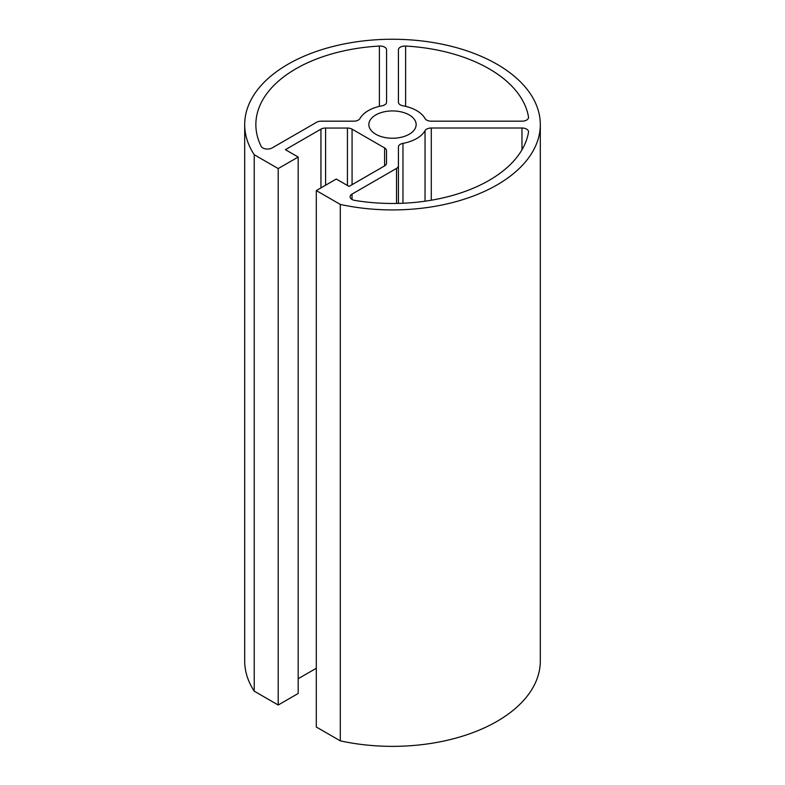 <?xml version="1.0" encoding="UTF-8"?>
<svg xmlns="http://www.w3.org/2000/svg" width="785" height="785" viewBox="0 0 785 785"><rect width="100%" height="100%" fill="white"/><g stroke="black" fill="none" stroke-linecap="round" stroke-linejoin="round"><path stroke-width="1.18" d="M298.182 157.049L298.182 693.479L278.204 705.018L278.204 168.579L298.182 157.049L285.406 149.67L320.947 129.152A6.574 3.797 180 0 1 325.589 128.043L347.431 128.043A6.574 3.797 180 0 1 352.072 129.152L384.591 147.923A6.574 3.797 180 0 1 386.514 150.612L386.514 163.211A6.574 3.797 180 0 1 384.591 165.9L349.05 186.418L336.274 179.039L316.306 190.569L316.306 727.008L340.288 740.854L340.288 204.424L316.306 190.569M316.306 668.27L298.182 678.731M278.204 168.579L254.222 154.733A147.806 85.339 180 0 1 244.694 124.589A147.806 85.339 180 0 1 392.5 39.25A147.806 85.339 180 0 1 540.306 124.589A147.806 85.339 180 0 1 340.288 204.424M405.609 46.06A6.574 3.797 0 0 0 398.417 49.838L398.417 102.197A6.574 3.797 0 0 0 402.97 105.798A34.177 19.733 180 0 1 425.038 118.545A6.574 3.797 0 0 0 431.289 121.175L521.966 121.175A6.574 3.797 0 0 0 528.54 117.377A6.574 3.797 0 0 0 528.511 117.014A136.639 78.892 0 0 0 405.609 46.06L405.609 106.368M528.511 132.155A6.574 3.797 0 0 0 528.54 131.792A6.574 3.797 0 0 0 521.966 128.004L431.289 128.004A6.574 3.797 0 0 0 425.038 130.634A34.177 19.733 180 0 1 402.97 143.37A6.574 3.797 0 0 0 398.417 146.981L398.417 165.763A6.466 3.729 180 0 1 396.523 168.412L352.023 194.091A6.574 3.797 0 0 0 350.1 196.78A6.574 3.797 0 0 0 354.859 200.42A136.639 78.892 0 0 0 528.511 132.155M382.03 105.798A6.574 3.797 0 0 0 386.583 102.197L386.583 49.838A6.574 3.797 0 0 0 379.39 46.06A136.639 78.892 0 0 0 255.861 124.589A136.639 78.892 0 0 0 261.15 146.314A6.574 3.797 0 0 0 272.11 147.953L316.6 122.264A6.466 3.729 180 0 1 321.173 121.175L353.711 121.175A6.574 3.797 0 0 0 359.962 118.545A34.177 19.733 180 0 1 382.03 105.798M375.779 134.245A23.648 13.659 180 0 1 368.852 124.589A23.648 13.659 180 0 1 392.5 110.93A23.648 13.659 180 0 1 416.148 124.589A23.648 13.659 180 0 1 401.547 137.198A23.648 13.659 180 0 1 375.779 134.245M278.204 705.018L254.222 691.163L254.222 154.733M398.417 203.403L398.417 146.981L398.417 203.403M254.222 691.163A147.806 85.339 180 0 1 244.694 661.019L244.694 124.589M540.306 124.589L540.306 661.019A147.806 85.339 180 0 1 340.288 740.854M398.417 102.197L398.417 49.838M320.947 187.89L320.947 129.152M325.589 185.211L325.589 128.043M347.431 185.476L347.431 128.043M352.072 184.671L352.072 129.152M384.591 165.9L384.591 147.923M396.523 203.443L396.523 168.412M352.023 199.459L352.023 194.091M528.511 117.74L528.511 117.014M379.39 106.368L379.39 46.06M521.966 149.807L521.966 128.004M402.97 203.246L402.97 143.37M425.038 201.205L425.038 130.634M431.289 200.234L431.289 128.004"/></g></svg>
